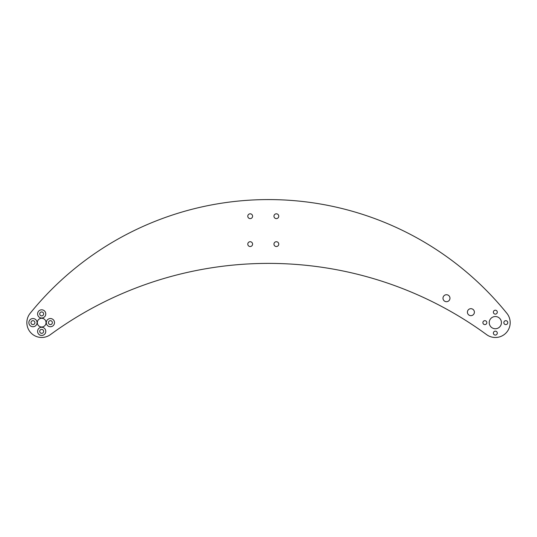 <?xml version="1.0" encoding="UTF-8"?>
<svg xmlns="http://www.w3.org/2000/svg" width="537" height="537" viewBox="0 0 537 537"><rect width="100%" height="100%" fill="white"/><g stroke="black" fill="none" stroke-linecap="round" stroke-linejoin="round"><path stroke-width="0.81" d="M497.296 312.172A1.96 1.96 0 0 1 495.329 314.132A1.96 1.96 0 0 1 493.369 312.172A1.96 1.96 0 0 1 495.329 310.205A1.96 1.96 0 0 1 497.296 312.172M497.296 333.108A1.96 1.96 0 0 1 495.329 335.068A1.96 1.96 0 0 1 493.369 333.108A1.96 1.96 0 0 1 495.329 331.148A1.96 1.96 0 0 1 497.296 333.108M486.824 322.636A1.96 1.96 0 0 1 484.864 324.603A1.96 1.96 0 0 1 482.897 322.636A1.96 1.96 0 0 1 484.864 320.676A1.96 1.96 0 0 1 486.824 322.636M507.76 322.636A1.96 1.96 0 0 1 505.8 324.603A1.96 1.96 0 0 1 503.84 322.636A1.96 1.96 0 0 1 505.8 320.676A1.96 1.96 0 0 1 507.76 322.636M46.303 322.636A4.101 4.101 0 0 0 50.404 326.738A4.101 4.101 0 0 0 54.506 322.636A4.101 4.101 0 0 0 50.404 318.542A4.101 4.101 0 0 0 46.303 322.636M48.444 322.636A1.96 1.96 0 0 0 50.404 324.603A1.96 1.96 0 0 0 52.371 322.636A1.96 1.96 0 0 0 50.404 320.676A1.96 1.96 0 0 0 48.444 322.636M28.857 322.636A4.101 4.101 0 0 0 32.958 326.738A4.101 4.101 0 0 0 37.06 322.636A4.101 4.101 0 0 0 32.958 318.542A4.101 4.101 0 0 0 28.857 322.636M30.992 322.636A1.96 1.96 0 0 0 32.958 324.603A1.96 1.96 0 0 0 34.918 322.636A1.96 1.96 0 0 0 32.958 320.676A1.96 1.96 0 0 0 30.992 322.636M37.583 313.917A4.101 4.101 0 0 0 41.678 318.018A4.101 4.101 0 0 0 45.779 313.917A4.101 4.101 0 0 0 41.678 309.815A4.101 4.101 0 0 0 37.583 313.917M39.718 313.917A1.96 1.96 0 0 0 41.678 315.877A1.96 1.96 0 0 0 43.645 313.917A1.96 1.96 0 0 0 41.678 311.95A1.96 1.96 0 0 0 39.718 313.917M37.583 331.363A4.101 4.101 0 0 0 41.678 335.464A4.101 4.101 0 0 0 45.779 331.363A4.101 4.101 0 0 0 41.678 327.261A4.101 4.101 0 0 0 37.583 331.363M39.718 331.363A1.96 1.96 0 0 0 41.678 333.329A1.96 1.96 0 0 0 43.645 331.363A1.96 1.96 0 0 0 41.678 329.403A1.96 1.96 0 0 0 39.718 331.363M442.985 298.21A3.491 3.491 0 0 0 446.475 301.7A3.491 3.491 0 0 0 449.966 298.21A3.491 3.491 0 0 0 446.475 294.726A3.491 3.491 0 0 0 442.985 298.21M467.412 312.172A3.491 3.491 0 0 0 470.902 315.662A3.491 3.491 0 0 0 474.393 312.172A3.491 3.491 0 0 0 470.902 308.681A3.491 3.491 0 0 0 467.412 312.172M37.322 322.636A4.363 4.363 0 0 0 41.678 326.999A4.363 4.363 0 0 0 46.041 322.636A4.363 4.363 0 0 0 41.678 318.28A4.363 4.363 0 0 0 37.322 322.636M489.227 322.636A6.108 6.108 0 0 0 495.329 328.745A6.108 6.108 0 0 0 501.437 322.636A6.108 6.108 0 0 0 495.329 316.535A6.108 6.108 0 0 0 489.227 322.636M247.785 216.203A2.396 2.396 0 0 0 250.188 218.606A2.396 2.396 0 0 0 252.585 216.203A2.396 2.396 0 0 0 250.188 213.807A2.396 2.396 0 0 0 247.785 216.203M247.785 244.12A2.396 2.396 0 0 0 250.188 246.523A2.396 2.396 0 0 0 252.585 244.12A2.396 2.396 0 0 0 250.188 241.724A2.396 2.396 0 0 0 247.785 244.12M273.957 216.203A2.396 2.396 0 0 0 276.36 218.606A2.396 2.396 0 0 0 278.757 216.203A2.396 2.396 0 0 0 276.36 213.807A2.396 2.396 0 0 0 273.957 216.203M273.957 244.12A2.396 2.396 0 0 0 276.36 246.523A2.396 2.396 0 0 0 278.757 244.12A2.396 2.396 0 0 0 276.36 241.724A2.396 2.396 0 0 0 273.957 244.12M26.85 322.636A14.828 14.828 0 0 0 50.438 334.611A369.463 369.463 0 0 1 486.576 334.611A14.828 14.828 0 0 0 506.861 313.306A306.647 306.647 0 0 0 30.153 313.306A14.828 14.828 0 0 0 26.85 322.636"/></g></svg>
